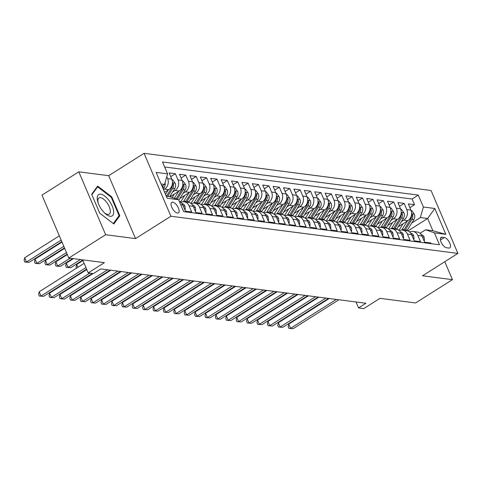 <?xml version="1.0" encoding="UTF-8"?>
<svg xmlns="http://www.w3.org/2000/svg" width="482" height="482" viewBox="0 0 482 482"><rect width="100%" height="100%" fill="white"/><g stroke="black" fill="none" stroke-linecap="round" stroke-linejoin="round"><path stroke-width="0.72" d="M177.412 213.062A6.218 2.747 57.7 0 0 178.418 212.881A6.218 2.747 57.7 0 0 177.96 207.091A6.218 2.747 57.7 0 0 172.767 202.181A6.218 2.747 57.7 0 0 171.767 202.362A6.218 2.747 57.7 0 0 172.219 208.152A6.218 2.747 57.7 0 0 177.412 213.062M78.807 171.815L41.97 195.12L68.806 258.039L105.648 234.734L135.538 238.608L170.905 216.237L144.07 153.318L108.703 175.689L78.807 171.815L105.648 234.734M170.905 216.237L457.9 253.412L431.065 190.492L144.07 153.318M457.9 253.412L422.533 275.782L452.429 279.656L444.778 261.714M452.429 279.656L415.592 302.961L379.973 298.346L363.765 308.601L358.566 307.926L365.934 303.262L100.78 268.92L93.412 273.577L88.212 272.902L104.419 262.654L68.806 258.039M180.726 204.711L182.805 204.983L185.456 211.188L191.691 212.002L189.046 205.79L193.204 206.332A7.778 6.549 -82.6 0 0 188.311 202.35L184.148 201.807A7.778 6.549 97.4 0 1 189.046 205.79M193.204 206.332L195.855 212.538L202.091 213.345L199.446 207.14L203.603 207.676A7.778 6.549 -82.6 0 0 198.711 203.693L194.547 203.157A7.778 6.549 97.4 0 1 199.446 207.14M203.603 207.676L206.254 213.881L212.49 214.695L209.845 208.483L214.002 209.025A7.778 6.549 -82.6 0 0 209.104 205.043L204.946 204.501A7.778 6.549 97.4 0 1 209.845 208.483M214.002 209.025L216.647 215.231L222.889 216.038L220.244 209.833L224.401 210.369A7.778 6.549 -82.6 0 0 219.503 206.386L215.346 205.85A7.778 6.549 97.4 0 1 220.244 209.833M224.401 210.369L227.046 216.581L233.288 217.388L230.637 211.182L234.8 211.719A7.778 6.549 -82.6 0 0 229.902 207.736L225.745 207.194A7.778 6.549 97.4 0 1 230.637 211.182M234.8 211.719L237.445 217.924L243.687 218.732L241.036 212.526L245.199 213.068A7.778 6.549 -82.6 0 0 240.301 209.08L236.144 208.543A7.778 6.549 97.4 0 1 241.036 212.526M245.199 213.068L247.844 219.274L254.086 220.081L251.435 213.875L255.593 214.412A7.778 6.549 -82.6 0 0 250.7 210.429L246.543 209.893A7.778 6.549 97.4 0 1 251.435 213.875M255.593 214.412L258.244 220.617L264.479 221.425L261.834 215.219L265.992 215.761A7.778 6.549 -82.6 0 0 261.099 211.779L256.936 211.237A7.778 6.549 97.4 0 1 261.834 215.219M265.992 215.761L268.643 221.967L274.879 222.774L272.234 216.569L276.391 217.105A7.778 6.549 -82.6 0 0 271.499 213.122L267.335 212.586A7.778 6.549 97.4 0 1 272.234 216.569M276.391 217.105L279.042 223.311L285.278 224.124L282.633 217.912L286.79 218.454A7.778 6.549 -82.6 0 0 281.898 214.472L277.734 213.93A7.778 6.549 97.4 0 1 282.633 217.912M286.79 218.454L289.435 224.66L295.677 225.468L293.032 219.262L297.189 219.798A7.778 6.549 -82.6 0 0 292.291 215.816L288.134 215.279A7.778 6.549 97.4 0 1 293.032 219.262M297.189 219.798L299.834 226.01L306.076 226.817L303.425 220.605L307.588 221.148A7.778 6.549 -82.6 0 0 302.69 217.165L298.533 216.623A7.778 6.549 97.4 0 1 303.425 220.605M307.588 221.148L310.233 227.353L316.475 228.161L313.824 221.955L317.987 222.491A7.778 6.549 -82.6 0 0 313.089 218.509L308.932 217.972A7.778 6.549 97.4 0 1 313.824 221.955M317.987 222.491L320.632 228.703L326.874 229.51L324.223 223.305L328.381 223.841A7.778 6.549 -82.6 0 0 323.488 219.858L319.331 219.322A7.778 6.549 97.4 0 1 324.223 223.305M328.381 223.841L331.032 230.047L337.267 230.854L334.622 224.648L338.78 225.19A7.778 6.549 -82.6 0 0 333.887 221.202L329.724 220.666A7.778 6.549 97.4 0 1 334.622 224.648M338.78 225.19L341.431 231.396L347.667 232.203L345.022 225.998L349.179 226.534A7.778 6.549 -82.6 0 0 344.287 222.551L340.123 222.015A7.778 6.549 97.4 0 1 345.022 225.998M349.179 226.534L351.83 232.74L358.066 233.547L355.421 227.341L359.578 227.884A7.778 6.549 -82.6 0 0 354.686 223.901L350.522 223.359A7.778 6.549 97.4 0 1 355.421 227.341M359.578 227.884L362.223 234.089L368.465 234.897L365.82 228.691L369.977 229.227A7.778 6.549 -82.6 0 0 365.079 225.245L360.922 224.708A7.778 6.549 97.4 0 1 365.82 228.691M369.977 229.227L372.622 235.433L378.864 236.246L376.213 230.035L380.376 230.577A7.778 6.549 -82.6 0 0 375.478 226.594L371.321 226.052A7.778 6.549 97.4 0 1 376.213 230.035M380.376 230.577L383.021 236.783L389.263 237.59L386.612 231.384L390.775 231.92A7.778 6.549 -82.6 0 0 385.877 227.938L381.72 227.402A7.778 6.549 97.4 0 1 386.612 231.384M390.775 231.92L393.42 238.132L399.662 238.939L397.011 232.728L401.175 233.27A7.778 6.549 -82.6 0 0 396.276 229.287L392.119 228.745A7.778 6.549 97.4 0 1 397.011 232.728M401.175 233.27L403.82 239.476L410.055 240.283L407.411 234.077L411.568 234.613A7.778 6.549 -82.6 0 0 406.675 230.631L402.518 230.095A7.778 6.549 97.4 0 1 407.411 234.077M411.568 234.613L414.219 240.825L420.455 241.633L417.81 235.427A7.778 6.549 -82.6 0 0 412.911 231.444A7.778 6.549 -82.6 0 0 409.67 231.987M398.132 226.859L407.953 220.648A7.778 6.549 -82.6 0 0 410.941 210.116L408.296 203.91L414.532 204.717L409.893 207.652M401.367 221.642L403.789 220.105A7.778 6.549 -82.6 0 0 406.784 209.574L404.139 203.368L399.494 206.308M404.139 203.368L397.897 202.561L400.542 208.766A7.778 6.549 -82.6 0 1 397.554 219.298L387.733 225.51M377.334 224.16L387.154 217.954A7.778 6.549 -82.6 0 0 390.149 207.423L387.498 201.217L393.74 202.024L389.094 204.958M366.935 222.817L376.755 216.605A7.778 6.549 -82.6 0 0 379.75 206.073L377.099 199.867L383.341 200.675L378.695 203.609M356.535 221.467L366.356 215.255A7.778 6.549 -82.6 0 0 369.351 204.73L366.7 198.518L372.941 199.331L368.302 202.265M346.136 220.123L355.957 213.912A7.778 6.549 -82.6 0 0 358.951 203.38L356.306 197.174L362.542 197.982L357.903 200.916M335.743 218.774L345.558 212.562A7.778 6.549 -82.6 0 0 348.552 202.03L345.907 195.825L352.143 196.632L347.504 199.572M325.344 217.43L335.165 211.218A7.778 6.549 -82.6 0 0 338.153 200.687L335.508 194.481L341.744 195.288L337.105 198.223M314.945 216.081L324.766 209.869A7.778 6.549 -82.6 0 0 327.754 199.337L325.109 193.131L331.351 193.939L326.706 196.879M304.546 214.737L314.366 208.525A7.778 6.549 -82.6 0 0 317.361 197.994L314.71 191.788L320.952 192.595L316.306 195.529M294.147 213.387L303.967 207.176A7.778 6.549 -82.6 0 0 306.962 196.644L304.311 190.438L310.553 191.246L305.907 194.186M283.747 212.038L293.568 205.832A7.778 6.549 -82.6 0 0 296.563 195.3L293.912 189.089L300.153 189.902L295.514 192.836M273.348 210.694L283.169 204.482A7.778 6.549 -82.6 0 0 286.163 193.951L283.518 187.745L289.754 188.552L285.115 191.487M262.955 209.345L272.77 203.133A7.778 6.549 -82.6 0 0 275.764 192.607L273.119 186.395L279.355 187.209L274.716 190.143M252.556 208.001L262.377 201.789A7.778 6.549 -82.6 0 0 265.365 191.258L262.72 185.052L268.956 185.859L264.317 188.793M242.157 206.651L251.978 200.44A7.778 6.549 -82.6 0 0 254.966 189.908L252.321 183.702L258.563 184.51L253.918 187.45M231.758 205.308L241.578 199.096A7.778 6.549 -82.6 0 0 244.573 188.564L241.922 182.359L248.164 183.166L243.518 186.1M221.358 203.958L231.179 197.747A7.778 6.549 -82.6 0 0 234.174 187.215L231.523 181.009L237.765 181.816L233.119 184.757M210.959 202.615L220.78 196.403A7.778 6.549 -82.6 0 0 223.775 185.871L221.124 179.666L227.365 180.473L222.72 183.407M200.56 201.265L210.381 195.053A7.778 6.549 -82.6 0 0 213.375 184.522L210.73 178.316L216.966 179.123L212.327 182.063M190.167 199.916L199.982 193.704A7.778 6.549 -82.6 0 0 202.976 183.178L200.331 176.966L206.567 177.78L201.928 180.714M179.768 198.572L189.583 192.36A7.778 6.549 -82.6 0 0 192.577 181.828L189.932 175.623L196.168 176.43L191.529 179.364M170.11 196.752L179.19 191.011A7.778 6.549 -82.6 0 0 182.178 180.485L179.533 174.273L185.769 175.08L181.13 178.021M164.627 192.3L168.79 189.667A7.778 6.549 -82.6 0 0 171.785 179.135L169.134 172.93L175.376 173.737L170.73 176.671M444.344 237.518L442.054 237.222A6.025 2.663 57.7 0 0 441.084 237.403A6.025 2.663 57.7 0 0 441.524 243.006A6.025 2.663 57.7 0 0 446.549 247.766L448.838 248.061A6.025 2.663 57.7 0 0 449.814 247.881A6.025 2.663 57.7 0 0 449.369 242.277A6.025 2.663 57.7 0 0 444.344 237.518L440.446 239.982M166.284 196.192L169.803 196.65L178.599 199.723L183.678 211.628L439.476 244.76L434.396 232.854L425.6 229.781L420.033 233.306M178.599 199.723L167.158 198.241L156.132 172.393L167.573 173.875L162.494 161.97L418.292 195.102L423.371 207.007L434.812 208.489L445.832 234.336L434.396 232.854M163.561 189.806L164.627 189.125L168.79 189.667M172.604 192.005L175.026 190.474L179.19 191.011M183.003 193.354L185.425 191.824L189.583 192.36M193.403 194.698L195.825 193.168L199.982 193.704M203.802 196.047L206.224 194.517L210.381 195.053M214.201 197.391L216.623 195.861L220.78 196.403M224.6 198.741L227.022 197.21L231.179 197.747M234.993 200.09L237.415 198.554L241.578 199.096M245.392 201.434L247.814 199.903L251.978 200.44M255.791 202.783L258.213 201.247L262.377 201.789M266.191 204.127L268.613 202.597L272.77 203.133M276.59 205.477L279.012 203.946L283.169 204.482M286.989 206.82L289.411 205.29L293.568 205.832M297.388 208.17L299.81 206.639L303.967 207.176M307.781 209.513L310.203 207.983L314.366 208.525M318.18 210.863L320.602 209.333L324.766 209.869M328.579 212.213L331.001 210.676L335.165 211.218M338.979 213.556L341.401 212.026L345.558 212.562M349.378 214.906L351.8 213.369L355.957 213.912M359.777 216.249L362.199 214.719L366.356 215.255M370.176 217.599L372.598 216.069L376.755 216.605M380.575 218.942L382.991 217.412L387.154 217.954M390.968 220.292L393.39 218.762L397.554 219.298M414.532 204.717L412.104 199.018L164.627 166.965M166.784 176.635L167.622 178.599A7.778 6.549 97.4 0 1 164.627 189.125M175.376 173.737L178.021 179.943A7.778 6.549 97.4 0 1 175.026 190.474M185.769 175.08L188.42 181.292A7.778 6.549 97.4 0 1 185.425 191.824M196.168 176.43L198.819 182.636A7.778 6.549 97.4 0 1 195.825 193.168M206.567 177.78L209.218 183.985A7.778 6.549 97.4 0 1 206.224 194.517M216.966 179.123L219.611 185.329A7.778 6.549 97.4 0 1 216.623 195.861M227.365 180.473L230.01 186.679A7.778 6.549 97.4 0 1 227.022 197.21M237.765 181.816L240.41 188.022A7.778 6.549 97.4 0 1 237.415 198.554M248.164 183.166L250.809 189.372A7.778 6.549 97.4 0 1 247.814 199.903M258.563 184.51L261.208 190.721A7.778 6.549 97.4 0 1 258.213 201.247M268.956 185.859L271.607 192.065A7.778 6.549 97.4 0 1 268.613 202.597M279.355 187.209L282.006 193.415A7.778 6.549 97.4 0 1 279.012 203.946M289.754 188.552L292.405 194.758A7.778 6.549 97.4 0 1 289.411 205.29M300.153 189.902L302.798 196.108A7.778 6.549 97.4 0 1 299.81 206.639M310.553 191.246L313.198 197.451A7.778 6.549 97.4 0 1 310.203 207.983M320.952 192.595L323.597 198.801A7.778 6.549 97.4 0 1 320.602 209.333M331.351 193.939L333.996 200.15A7.778 6.549 97.4 0 1 331.001 210.676M341.744 195.288L344.395 201.494A7.778 6.549 97.4 0 1 341.401 212.026M352.143 196.632L354.794 202.844A7.778 6.549 97.4 0 1 351.8 213.369M362.542 197.982L365.193 204.187A7.778 6.549 97.4 0 1 362.199 214.719M372.941 199.331L375.586 205.537A7.778 6.549 97.4 0 1 372.598 216.069M383.341 200.675L385.986 206.88A7.778 6.549 97.4 0 1 382.991 217.412M393.74 202.024L396.385 208.23A7.778 6.549 97.4 0 1 393.39 218.762M431.155 243.681L430.854 242.976L424.618 242.169L421.967 235.963A7.778 6.549 -82.6 0 0 417.075 231.981L412.911 231.444M425.6 229.781L432.878 230.727L427.654 218.485L420.376 217.539L423.371 207.007M407.941 230.95L427.654 218.485L434.812 208.489M411.767 222.985L420.376 217.539M82.633 259.828L88.212 272.902M356.029 301.979L358.566 307.926M161.964 186.058L164.579 184.401L161.066 183.949M412.104 199.018L418.292 195.102M399.271 230.637A7.778 6.549 97.4 0 1 402.518 230.095M388.872 229.293A7.778 6.549 97.4 0 1 392.119 228.745M378.478 227.944A7.778 6.549 97.4 0 1 381.72 227.402M368.079 226.6A7.778 6.549 97.4 0 1 371.321 226.052M357.68 225.251A7.778 6.549 97.4 0 1 360.922 224.708M347.281 223.901A7.778 6.549 97.4 0 1 350.522 223.359M336.882 222.557A7.778 6.549 97.4 0 1 340.123 222.015M326.483 221.208A7.778 6.549 97.4 0 1 329.724 220.666M316.084 219.864A7.778 6.549 97.4 0 1 319.331 219.322M305.69 218.515A7.778 6.549 97.4 0 1 308.932 217.972M295.291 217.171A7.778 6.549 97.4 0 1 298.533 216.623M284.892 215.822A7.778 6.549 97.4 0 1 288.134 215.279M274.493 214.478A7.778 6.549 97.4 0 1 277.734 213.93M264.094 213.128A7.778 6.549 97.4 0 1 267.335 212.586M253.695 211.779A7.778 6.549 97.4 0 1 256.936 211.237M243.296 210.435A7.778 6.549 97.4 0 1 246.543 209.893M232.902 209.086A7.778 6.549 97.4 0 1 236.144 208.543M222.503 207.742A7.778 6.549 97.4 0 1 225.745 207.194M212.104 206.392A7.778 6.549 97.4 0 1 215.346 205.85M201.705 205.049A7.778 6.549 97.4 0 1 204.946 204.501M191.306 203.699A7.778 6.549 97.4 0 1 194.547 203.157M180.907 202.356A7.778 6.549 97.4 0 1 184.148 201.807M182.805 204.983A7.778 6.549 -82.6 0 0 179.298 201.368M167.573 173.875L164.579 184.401M432.878 230.727L445.832 234.336M135.538 238.608L108.703 175.689M99.75 213.201L113.824 223.973L119.819 215.803L111.74 196.849L97.659 186.076L91.67 194.252L99.75 213.201M111.161 197.216L111.74 196.849M118.253 216.792L119.819 215.803M423.78 240.211L424.497 240.301L424.088 237.036A5.151 4.338 -82.6 0 0 421.166 234.535M329.212 298.509L288.76 324.097L290.574 328.344L336.291 299.424M293.17 328.682L288.893 328.381L293.17 328.682L338.894 299.762M288.893 328.381L288.164 326.682L288.76 324.097M423.961 240.645L424.497 240.301M403.115 223.708L400.452 227.998A12.345 10.393 97.4 0 1 398.71 230.209M407.38 221.009L402.151 229.426A14.87 12.52 97.4 0 1 401.747 230.047M411.14 210.616L411.875 210.712L414.369 214.249A5.151 4.338 97.4 0 1 413.899 219.551L407.35 230.101A14.87 12.52 97.4 0 1 406.977 230.679M411.489 215.05L411.508 215.225A5.151 4.338 97.4 0 1 410.676 219.135L404.127 229.685A14.87 12.52 97.4 0 1 403.753 230.257M405.001 230.414A14.87 12.52 -82.6 0 0 405.374 229.848L411.923 219.298A5.151 4.338 -82.6 0 0 412.755 215.388L412.255 214.382L411.586 214.303M275.264 292.466L275.451 292.893M274.113 293.737L273.933 293.309M113.662 211.496A12.634 5.585 57.7 0 0 104.745 196.078A12.634 5.585 57.7 0 0 97.237 198.927A12.634 5.585 57.7 0 0 97.9 202.199A12.634 5.585 57.7 0 0 104.937 213.321A12.634 5.585 57.7 0 0 113.662 211.496M104.287 212.701A9.568 4.23 57.7 0 0 109.221 214.147A9.568 4.23 57.7 0 0 110.324 210.821A9.568 4.23 57.7 0 0 105.727 201.181A9.568 4.23 57.7 0 0 98.991 197.975A9.568 4.23 57.7 0 0 97.888 201.301A9.568 4.23 57.7 0 0 98.189 203.055M91.863 194.704L97.617 186.853L111.258 197.295L119.09 215.653L113.288 223.564M96.641 187.474L97.617 186.853M413.381 238.861L414.098 238.958L413.689 235.692A5.151 4.338 -82.6 0 0 410.772 233.186M318.813 297.159L278.361 322.747L280.175 327.001L325.892 298.075M282.771 327.338L278.494 327.037L282.771 327.338L328.495 298.412M278.494 327.037L277.771 325.338L278.361 322.747M413.568 239.295L414.098 238.958M402.982 237.518L403.699 237.608L403.289 234.342A5.151 4.338 -82.6 0 0 400.373 231.842M308.414 295.815L267.962 321.404L269.775 325.651L315.499 296.731M272.372 325.989L268.094 325.687L272.372 325.989L318.096 297.069M268.094 325.687L267.371 323.988L267.962 321.404M403.169 237.945L403.699 237.608M392.583 236.168L393.306 236.264L392.89 232.999A5.151 4.338 -82.6 0 0 389.974 230.492M298.015 294.466L257.563 320.054L259.376 324.308L305.1 295.382M261.979 324.639L257.695 324.344L261.979 324.639L307.697 295.719M257.695 324.344L256.972 322.645L257.563 320.054M392.77 236.602L393.306 236.264M382.19 234.824L382.907 234.915L382.491 231.649A5.151 4.338 -82.6 0 0 379.575 229.143M287.615 293.122L247.164 318.704L248.977 322.958L294.701 294.038M251.58 323.295L247.296 322.994L251.58 323.295L297.298 294.375M247.296 322.994L246.573 321.295L247.164 318.704M382.371 235.252L382.907 234.915M392.716 222.359L390.052 226.648A12.345 10.393 97.4 0 1 388.311 228.866M396.981 219.659L391.752 228.082A14.87 12.52 97.4 0 1 391.348 228.703M400.741 209.272L401.482 209.369L403.97 212.905A5.151 4.338 97.4 0 1 403.5 218.207L396.951 228.751A14.87 12.52 97.4 0 1 396.578 229.336M401.09 213.701L401.108 213.875A5.151 4.338 97.4 0 1 400.277 217.786L393.728 228.335A14.87 12.52 97.4 0 1 393.36 228.908M394.607 229.071A14.87 12.52 -82.6 0 0 394.975 228.498L401.524 217.948A5.151 4.338 -82.6 0 0 402.356 214.038L401.855 213.038L401.187 212.96M264.865 291.116L265.052 291.544M263.714 292.387L263.534 291.959M382.316 221.009L379.653 225.305A12.345 10.393 97.4 0 1 377.912 227.516M386.582 218.316L381.358 226.733A14.87 12.52 97.4 0 1 380.949 227.353M390.342 207.923L391.083 208.019L393.571 211.556A5.151 4.338 97.4 0 1 393.101 216.858L386.552 227.408A14.87 12.52 97.4 0 1 386.178 227.986M390.691 212.357L390.709 212.532A5.151 4.338 97.4 0 1 389.878 216.442L383.329 226.992A14.87 12.52 97.4 0 1 382.961 227.564M384.208 227.721A14.87 12.52 -82.6 0 0 384.582 227.149L391.125 216.605A5.151 4.338 -82.6 0 0 391.956 212.689L391.456 211.688L390.788 211.61M254.472 289.766L254.653 290.2M253.315 291.044L253.134 290.616M371.917 219.665L369.254 223.955A12.345 10.393 97.4 0 1 367.513 226.172M376.183 216.966L370.959 225.389A14.87 12.52 97.4 0 1 370.55 226.01M379.943 206.579L380.684 206.676L383.172 210.212A5.151 4.338 97.4 0 1 382.702 215.514L376.159 226.058A14.87 12.52 97.4 0 1 375.779 226.642M380.292 211.008L380.31 211.182A5.151 4.338 97.4 0 1 379.479 215.093L372.935 225.642A14.87 12.52 97.4 0 1 372.562 226.215M373.809 226.377A14.87 12.52 -82.6 0 0 374.183 225.805L380.726 215.255A5.151 4.338 -82.6 0 0 381.557 211.345L381.057 210.345L380.388 210.266M244.073 288.423L244.254 288.851M242.916 289.694L242.735 289.266M361.518 218.316L358.855 222.606A12.345 10.393 97.4 0 1 357.114 224.823M365.784 215.623L360.56 224.04A14.87 12.52 97.4 0 1 360.15 224.66M369.543 205.23L370.284 205.326L372.773 208.863A5.151 4.338 97.4 0 1 372.303 214.165L365.76 224.714A14.87 12.52 97.4 0 1 365.38 225.293M369.893 209.658L369.911 209.839A5.151 4.338 97.4 0 1 369.079 213.749L362.536 224.293A14.87 12.52 97.4 0 1 362.163 224.865M363.41 225.028A14.87 12.52 -82.6 0 0 363.783 224.455L370.327 213.912A5.151 4.338 -82.6 0 0 371.158 209.995L370.658 208.995L369.989 208.917M233.674 287.073L233.854 287.501M232.523 288.35L232.336 287.917M371.791 233.475L372.508 233.571L372.098 230.306A5.151 4.338 -82.6 0 0 369.176 227.799M277.216 291.773L236.764 317.361L238.578 321.608L284.302 292.688M241.181 321.946L236.903 321.651L241.181 321.946L286.904 293.026M236.903 321.651L236.174 319.946L236.764 317.361M371.971 233.909L372.508 233.571M351.119 216.972L348.456 221.262A12.345 10.393 97.4 0 1 346.721 223.479M355.385 214.273L350.161 222.69A14.87 12.52 97.4 0 1 349.757 223.317M359.144 203.886L359.885 203.982L362.374 207.519A5.151 4.338 97.4 0 1 361.904 212.815L355.361 223.365A14.87 12.52 97.4 0 1 354.981 223.943M359.494 208.314L359.512 208.489A5.151 4.338 97.4 0 1 358.68 212.399L352.137 222.949A14.87 12.52 97.4 0 1 351.764 223.521M353.011 223.684A14.87 12.52 -82.6 0 0 353.384 223.112L359.933 212.562A5.151 4.338 -82.6 0 0 360.765 208.652L360.259 207.652L359.59 207.567M223.274 285.73L223.455 286.157M222.124 287.001L221.937 286.573M361.392 232.131L362.109 232.222L361.699 228.956A5.151 4.338 -82.6 0 0 358.777 226.45M266.817 290.423L226.365 316.011L228.179 320.265L273.903 291.345M230.782 320.602L226.504 320.301L230.782 320.602L276.505 291.682M226.504 320.301L225.775 318.602L226.365 316.011M361.572 232.559L362.109 232.222M340.72 215.623L338.057 219.913A12.345 10.393 97.4 0 1 336.322 222.13M344.985 212.923L339.762 221.346A14.87 12.52 97.4 0 1 339.358 221.967M348.751 202.536L349.486 202.633L351.974 206.169A5.151 4.338 97.4 0 1 351.511 211.471L344.961 222.021A14.87 12.52 97.4 0 1 344.582 222.6M349.101 206.965L349.119 207.14A5.151 4.338 97.4 0 1 348.287 211.056L341.738 221.6A14.87 12.52 97.4 0 1 341.364 222.172M342.612 222.335A14.87 12.52 -82.6 0 0 342.985 221.762L349.534 211.212A5.151 4.338 -82.6 0 0 350.366 207.302L349.866 206.302L349.191 206.224M212.875 284.38L213.056 284.808M211.725 285.657L211.538 285.224M350.992 230.782L351.709 230.878L351.3 227.612A5.151 4.338 -82.6 0 0 348.378 225.106M256.424 289.079L215.972 314.668L217.786 318.915L263.503 289.995M220.382 319.253L216.105 318.957L220.382 319.253L266.106 290.333M216.105 318.957L215.376 317.252L215.972 314.668M351.173 231.215L351.709 230.878M330.327 214.279L327.664 218.569A12.345 10.393 97.4 0 1 325.922 220.786M334.592 211.58L329.363 219.997A14.87 12.52 97.4 0 1 328.959 220.623M338.352 201.193L339.087 201.283L341.581 204.82A5.151 4.338 97.4 0 1 341.111 210.122L334.562 220.672A14.87 12.52 97.4 0 1 334.189 221.25M338.701 205.621L338.719 205.796A5.151 4.338 97.4 0 1 337.888 209.706L331.339 220.256A14.87 12.52 97.4 0 1 330.965 220.828M332.212 220.991A14.87 12.52 -82.6 0 0 332.586 220.419L339.135 209.869A5.151 4.338 -82.6 0 0 339.967 205.959L339.467 204.958L338.798 204.874M202.476 283.036L202.663 283.464M201.325 284.308L201.145 283.88M340.593 229.438L341.31 229.528L340.901 226.263A5.151 4.338 -82.6 0 0 337.978 223.756M246.025 287.73L205.573 313.318L207.387 317.572L253.104 288.652M209.983 317.909L205.706 317.608L209.983 317.909L255.707 288.983M205.706 317.608L204.983 315.909L205.573 313.318M340.78 229.866L341.31 229.528M319.928 212.93L317.264 217.219A12.345 10.393 97.4 0 1 315.523 219.437M324.193 210.23L318.964 218.653A14.87 12.52 97.4 0 1 318.56 219.274M327.953 199.843L328.688 199.94L331.182 203.476A5.151 4.338 97.4 0 1 330.712 208.778L324.163 219.328A14.87 12.52 97.4 0 1 323.79 219.906M328.302 204.272L328.32 204.446A5.151 4.338 97.4 0 1 327.489 208.357L320.94 218.906A14.87 12.52 97.4 0 1 320.572 219.479M321.819 219.641A14.87 12.52 -82.6 0 0 322.187 219.069L328.736 208.519A5.151 4.338 -82.6 0 0 329.567 204.609L329.067 203.609L328.399 203.531M192.077 281.687L192.264 282.115M190.926 282.958L190.745 282.53M330.194 228.088L330.911 228.179L330.501 224.913A5.151 4.338 -82.6 0 0 327.585 222.413M235.626 286.386L195.174 311.974L196.987 316.222L242.711 287.302M199.584 316.56L195.306 316.258L199.584 316.56L245.308 287.64M195.306 316.258L194.583 314.559L195.174 311.974M330.381 228.522L330.911 228.179M309.528 211.586L306.865 215.876A12.345 10.393 97.4 0 1 305.124 218.087M313.794 208.887L308.57 217.304A14.87 12.52 97.4 0 1 308.161 217.924M317.554 198.494L318.295 198.59L320.783 202.127A5.151 4.338 97.4 0 1 320.313 207.429L313.764 217.978A14.87 12.52 97.4 0 1 313.39 218.557M317.903 202.928L317.921 203.103A5.151 4.338 97.4 0 1 317.09 207.013L310.541 217.563A14.87 12.52 97.4 0 1 310.173 218.135M311.42 218.292A14.87 12.52 -82.6 0 0 311.794 217.719L318.337 207.176A5.151 4.338 -82.6 0 0 319.168 203.265L318.668 202.259L318 202.181M181.684 280.337L181.865 280.771M180.527 281.615L180.346 281.187M319.795 226.739L320.518 226.835L320.102 223.57A5.151 4.338 -82.6 0 0 317.186 221.063M225.227 285.037L184.775 310.625L186.588 314.879L232.312 285.953M189.185 315.216L184.907 314.915L189.185 315.216L234.909 286.29M184.907 314.915L184.184 313.216L184.775 310.625M319.982 227.173L320.518 226.835M299.129 210.236L296.466 214.526A12.345 10.393 97.4 0 1 294.725 216.743M303.395 207.537L298.171 215.96A14.87 12.52 97.4 0 1 297.762 216.581M307.155 197.15L307.896 197.246L310.384 200.783A5.151 4.338 97.4 0 1 309.914 206.085L303.371 216.629A14.87 12.52 97.4 0 1 302.991 217.213M307.504 201.578L307.522 201.753A5.151 4.338 97.4 0 1 306.691 205.663L300.147 216.213A14.87 12.52 97.4 0 1 299.774 216.786M301.021 216.948A14.87 12.52 -82.6 0 0 301.395 216.376L307.938 205.826A5.151 4.338 -82.6 0 0 308.769 201.916L308.269 200.916L307.6 200.837M171.285 278.994L171.465 279.421M170.128 280.265L169.947 279.837M309.396 225.395L310.119 225.486L309.703 222.22A5.151 4.338 -82.6 0 0 306.787 219.72M214.827 283.693L174.376 309.281L176.189 313.529L221.913 284.609M178.792 313.866L174.508 313.565L178.792 313.866L224.51 284.946M174.508 313.565L173.785 311.866L174.376 309.281M309.583 225.823L310.119 225.486M288.73 208.887L286.067 213.183A12.345 10.393 97.4 0 1 284.326 215.394M292.996 206.194L287.772 214.611A14.87 12.52 97.4 0 1 287.362 215.231M296.755 195.8L297.496 195.897L299.985 199.434A5.151 4.338 97.4 0 1 299.515 204.736L292.972 215.285A14.87 12.52 97.4 0 1 292.592 215.864M297.105 200.235L297.123 200.41A5.151 4.338 97.4 0 1 296.291 204.32L289.748 214.87A14.87 12.52 97.4 0 1 289.375 215.442M290.622 215.599A14.87 12.52 -82.6 0 0 290.995 215.026L297.539 204.482A5.151 4.338 -82.6 0 0 298.37 200.566L297.87 199.566L297.201 199.488M160.886 277.644L161.066 278.078M159.735 278.921L159.548 278.494M299.003 224.046L299.72 224.142L299.31 220.877A5.151 4.338 -82.6 0 0 296.388 218.37M204.428 282.344L163.976 307.932L165.79 312.185L211.514 283.259M168.393 312.517L164.109 312.222L168.393 312.517L214.11 283.597M164.109 312.222L163.386 310.522L163.976 307.932M299.183 224.479L299.72 224.142M278.331 207.543L275.668 211.833A12.345 10.393 97.4 0 1 273.933 214.05M282.597 204.844L277.373 213.267A14.87 12.52 97.4 0 1 276.963 213.888M286.356 194.457L287.097 194.553L289.586 198.09A5.151 4.338 97.4 0 1 289.116 203.392L282.572 213.936A14.87 12.52 97.4 0 1 282.193 214.52M286.706 198.885L286.724 199.06A5.151 4.338 97.4 0 1 285.892 202.97L279.349 213.52A14.87 12.52 97.4 0 1 278.976 214.092M280.223 214.255A14.87 12.52 -82.6 0 0 280.596 213.683L287.139 203.133A5.151 4.338 -82.6 0 0 287.977 199.223L287.471 198.223L286.802 198.138M150.486 276.3L150.667 276.728M149.336 277.572L149.149 277.144M288.604 222.702L289.321 222.792L288.911 219.527A5.151 4.338 -82.6 0 0 285.989 217.02M194.029 281L153.577 306.582L155.391 310.836L201.115 281.916M157.994 311.173L153.716 310.872L157.994 311.173L203.717 282.253M153.716 310.872L152.987 309.173L153.577 306.582M288.784 223.13L289.321 222.792M267.932 206.194L265.269 210.483A12.345 10.393 97.4 0 1 263.534 212.701M272.197 203.5L266.974 211.917A14.87 12.52 97.4 0 1 266.57 212.538M275.963 193.107L276.698 193.204L279.186 196.74A5.151 4.338 97.4 0 1 278.723 202.042L272.173 212.592A14.87 12.52 97.4 0 1 271.794 213.171M276.307 197.536L276.331 197.71A5.151 4.338 97.4 0 1 275.499 201.627L268.95 212.17A14.87 12.52 97.4 0 1 268.576 212.743M269.824 212.905A14.87 12.52 -82.6 0 0 270.197 212.333L276.746 201.789A5.151 4.338 -82.6 0 0 277.578 197.873L277.078 196.873L276.403 196.795M140.087 274.951L140.268 275.379M138.936 276.228L138.75 275.794M278.204 221.352L278.921 221.449L278.512 218.183A5.151 4.338 -82.6 0 0 275.59 215.677M183.636 279.65L143.184 305.239L144.998 309.486L190.715 280.566M147.594 309.824L143.317 309.528L147.594 309.824L193.318 280.904M143.317 309.528L142.588 307.823L143.184 305.239M278.385 221.786L278.921 221.449M257.539 204.85L254.876 209.14A12.345 10.393 97.4 0 1 253.134 211.357M261.798 202.151L256.575 210.568A14.87 12.52 97.4 0 1 256.171 211.194M265.564 191.764L266.299 191.86L268.793 195.391A5.151 4.338 97.4 0 1 268.323 200.693L261.774 211.243A14.87 12.52 97.4 0 1 261.395 211.821M265.913 196.192L265.931 196.367A5.151 4.338 97.4 0 1 265.1 200.277L258.551 210.827A14.87 12.52 97.4 0 1 258.177 211.399M259.424 211.562A14.87 12.52 -82.6 0 0 259.798 210.989L266.347 200.44A5.151 4.338 -82.6 0 0 267.179 196.529L266.679 195.529L266.01 195.445M129.688 273.607L129.875 274.035M128.537 274.879L128.357 274.451M267.805 220.009L268.522 220.099L268.113 216.834A5.151 4.338 -82.6 0 0 265.19 214.327M173.237 278.301L132.785 303.889L134.599 308.143L180.316 279.223M137.195 308.48L132.918 308.179L137.195 308.48L182.919 279.56M132.918 308.179L132.195 306.48L132.785 303.889M267.992 220.437L268.522 220.099M247.139 203.5L244.476 207.79A12.345 10.393 97.4 0 1 242.735 210.007M251.405 200.801L246.175 209.224A14.87 12.52 97.4 0 1 245.772 209.845M255.165 190.414L255.9 190.511L258.394 194.047A5.151 4.338 97.4 0 1 257.924 199.349L251.375 209.899A14.87 12.52 97.4 0 1 251.002 210.477M255.514 194.842L255.532 195.017A5.151 4.338 97.4 0 1 254.701 198.933L248.152 209.477A14.87 12.52 97.4 0 1 247.778 210.05M249.031 210.212A14.87 12.52 -82.6 0 0 249.399 209.64L255.948 199.09A5.151 4.338 -82.6 0 0 256.779 195.18L256.279 194.18L255.611 194.101M119.289 272.258L119.476 272.685M118.138 273.535L117.957 273.101M257.406 218.659L258.123 218.756L257.713 215.484A5.151 4.338 -82.6 0 0 254.797 212.984M162.838 276.957L122.386 302.545L124.199 306.793L169.923 277.873M126.796 307.13L122.518 306.835L126.796 307.13L172.52 278.21M122.518 306.835L121.795 305.13L122.386 302.545M257.593 219.093L258.123 218.756M236.74 202.157L234.077 206.447A12.345 10.393 97.4 0 1 232.336 208.658M241.006 199.458L235.782 207.875A14.87 12.52 97.4 0 1 235.373 208.501M244.766 189.071L245.507 189.161L247.995 192.698A5.151 4.338 97.4 0 1 247.525 198L240.976 208.549A14.87 12.52 97.4 0 1 240.602 209.128M245.115 193.499L245.133 193.674A5.151 4.338 97.4 0 1 244.302 197.584L237.753 208.134A14.87 12.52 97.4 0 1 237.385 208.706M238.632 208.869A14.87 12.52 -82.6 0 0 239.006 208.296L245.549 197.747A5.151 4.338 -82.6 0 0 246.38 193.836L245.88 192.836L245.211 192.752M108.896 270.914L109.077 271.342M107.739 272.185L107.558 271.758M247.007 217.316L247.73 217.406L247.314 214.141A5.151 4.338 -82.6 0 0 244.398 211.634M152.439 275.608L111.987 301.196L113.8 305.449L159.524 276.529M116.397 305.787L112.119 305.486L116.397 305.787L162.121 276.861M112.119 305.486L111.396 303.787L111.987 301.196M247.194 217.744L247.73 217.406M226.341 200.807L223.678 205.097A12.345 10.393 97.4 0 1 221.937 207.314M230.607 198.108L225.383 206.531A14.87 12.52 97.4 0 1 224.974 207.152M234.366 187.721L235.108 187.817L237.596 191.354A5.151 4.338 97.4 0 1 237.126 196.656L230.583 207.206A14.87 12.52 97.4 0 1 230.203 207.784M234.716 192.149L234.734 192.324A5.151 4.338 97.4 0 1 233.903 196.234L227.359 206.784A14.87 12.52 97.4 0 1 226.986 207.356M228.233 207.519A14.87 12.52 -82.6 0 0 228.607 206.947L235.15 196.397A5.151 4.338 -82.6 0 0 235.981 192.487L235.481 191.487L234.812 191.408M236.608 215.966L237.331 216.057L236.915 212.791A5.151 4.338 -82.6 0 0 233.999 210.291M142.039 274.264L101.588 299.852L103.401 304.1L149.125 275.18M106.004 304.437L101.72 304.136L106.004 304.437L151.722 275.517M101.72 304.136L100.997 302.437L101.588 299.852M236.795 216.4L237.331 216.057M215.942 199.464L213.279 203.753A12.345 10.393 97.4 0 1 211.538 205.965M220.208 196.764L214.984 205.181A14.87 12.52 97.4 0 1 214.574 205.802M223.967 186.371L224.708 186.468L227.197 190.004A5.151 4.338 97.4 0 1 226.727 195.306L220.184 205.856A14.87 12.52 97.4 0 1 219.804 206.435M224.317 190.806L224.335 190.98A5.151 4.338 97.4 0 1 223.503 194.891L216.96 205.44A14.87 12.52 97.4 0 1 216.587 206.013M217.834 206.169A14.87 12.52 -82.6 0 0 218.207 205.597L224.751 195.053A5.151 4.338 -82.6 0 0 225.582 191.143L225.082 190.137L224.413 190.059M226.215 214.617L226.932 214.713L226.516 211.447A5.151 4.338 -82.6 0 0 223.6 208.941M131.64 272.914L91.188 298.503L93.002 302.756L138.726 273.83M95.605 303.094L91.321 302.792L95.605 303.094L141.322 274.168M91.321 302.792L90.598 301.093L91.188 298.503M226.395 215.05L226.932 214.713M205.543 198.114L202.88 202.404A12.345 10.393 97.4 0 1 201.145 204.621M209.809 195.415L204.585 203.838A14.87 12.52 97.4 0 1 204.175 204.458M213.568 185.028L214.309 185.124L216.798 188.661A5.151 4.338 97.4 0 1 216.328 193.963L209.784 204.507A14.87 12.52 97.4 0 1 209.405 205.091M82.934 260.539L76.686 264.491L77.879 267.299M213.918 189.456L213.936 189.631A5.151 4.338 97.4 0 1 213.104 193.541L206.561 204.091A14.87 12.52 97.4 0 1 206.188 204.663M207.435 204.826A14.87 12.52 -82.6 0 0 207.808 204.254L214.351 193.704A5.151 4.338 -82.6 0 0 215.189 189.794L214.683 188.793L214.014 188.715M76.548 268.143L76.09 267.082L76.686 264.491M215.816 213.273L216.532 213.363L216.123 210.098A5.151 4.338 -82.6 0 0 213.201 207.591M121.241 271.571L80.789 297.153L82.603 301.407L128.326 272.487M85.206 301.744L80.928 301.443L85.206 301.744L130.929 272.824M80.928 301.443L80.199 299.744L80.789 297.153M215.996 213.701L216.532 213.363M195.144 196.764L192.481 201.06A12.345 10.393 97.4 0 1 190.745 203.271M199.409 194.071L194.186 202.488A14.87 12.52 97.4 0 1 193.782 203.109M203.175 183.678L203.91 183.775L206.398 187.311A5.151 4.338 97.4 0 1 205.935 192.613L199.385 203.163A14.87 12.52 97.4 0 1 199.006 203.741M73.415 258.635L66.287 263.148L68.101 267.396L70.697 267.733L82.753 260.105M203.518 188.113L203.543 188.287A5.151 4.338 97.4 0 1 202.705 192.198L196.162 202.747A14.87 12.52 97.4 0 1 195.788 203.314M197.036 203.476A14.87 12.52 -82.6 0 0 197.409 202.904L203.958 192.36A5.151 4.338 -82.6 0 0 204.79 188.444L204.29 187.444L203.615 187.365M80.5 259.551L68.101 267.396L66.42 267.432L65.691 265.733L66.287 263.148M70.697 267.733L66.42 267.432M205.416 211.923L206.133 212.02L205.724 208.754A5.151 4.338 -82.6 0 0 202.802 206.248M110.848 270.221L70.396 295.809L72.21 300.063L117.927 271.137M74.806 300.394L70.529 300.099L74.806 300.394L120.53 271.474M70.529 300.099L69.8 298.4L70.396 295.809M205.597 212.357L206.133 212.02M184.751 195.421L182.088 199.711A12.345 10.393 97.4 0 1 180.346 201.928M189.01 192.722L183.787 201.139A14.87 12.52 97.4 0 1 183.383 201.765M192.776 182.335L193.511 182.431L196.005 185.968A5.151 4.338 97.4 0 1 195.535 191.27L188.986 201.813A14.87 12.52 97.4 0 1 188.607 202.398M67.323 254.562L55.888 261.798L57.701 266.052L60.298 266.383L72.698 258.545M193.125 186.763L193.143 186.938A5.151 4.338 97.4 0 1 192.312 190.848L185.763 201.398A14.87 12.52 97.4 0 1 185.389 201.97M186.636 202.133A14.87 12.52 -82.6 0 0 187.01 201.56L193.559 191.011A5.151 4.338 -82.6 0 0 194.391 187.1L193.891 186.1L193.222 186.016M70.101 258.207L57.701 266.052L56.02 266.088L55.297 264.389L55.888 261.798M60.298 266.383L56.02 266.088M195.017 210.58L195.734 210.67L195.324 207.405A5.151 4.338 -82.6 0 0 192.402 204.898M93.08 273.535L59.997 294.46L61.81 298.713L107.528 269.793M64.407 299.051L60.13 298.75L64.407 299.051L110.131 270.131M60.13 298.75L59.4 297.051L59.997 294.46M195.204 211.008L195.734 210.67M174.351 194.071L172.225 197.493M178.617 191.372L174.357 198.241M182.377 180.985L183.112 181.081L185.606 184.618A5.151 4.338 97.4 0 1 185.136 189.92L178.78 200.157M64.66 248.32L45.489 260.449L47.302 264.702L49.899 265.04L67.143 254.135M182.726 185.413L182.744 185.588A5.151 4.338 97.4 0 1 181.913 189.504L176.111 198.849M177.219 199.241L183.16 189.661A5.151 4.338 -82.6 0 0 183.991 185.751L183.491 184.751L182.823 184.672M66.474 252.574L47.302 264.702L45.621 264.738L44.898 263.039L45.489 260.449M49.899 265.04L45.621 264.738M184.618 209.23L185.335 209.327L184.925 206.061A5.151 4.338 -82.6 0 0 182.009 203.555M86.796 269.583L49.598 293.116L51.411 297.364L89.766 273.107M54.008 297.701L49.73 297.406L54.008 297.701L92.363 273.445M49.73 297.406L49.007 295.701L49.598 293.116M184.805 209.664L185.335 209.327M168.218 190.029L165.513 194.385M171.978 179.641L172.719 179.738L175.207 183.268A5.151 4.338 97.4 0 1 174.737 188.57L169.73 196.638M62.003 242.085L35.09 259.105L36.903 263.353L39.506 263.69L64.48 247.893M172.327 184.07L172.345 184.245A5.151 4.338 97.4 0 1 171.514 188.155L166.507 196.222M167.754 196.385L172.761 188.317A5.151 4.338 -82.6 0 0 173.592 184.407L173.092 183.407L172.423 183.323M63.811 246.332L36.903 263.353L35.222 263.395L34.499 261.69L35.09 259.105M39.506 263.69L35.222 263.395M84.133 263.347L39.199 291.767L41.012 296.02L85.947 267.594M43.609 296.358L39.331 296.056L43.609 296.358L86.609 269.155M39.331 296.056L38.608 294.357L39.199 291.767M165.061 182.714A5.151 4.338 97.4 0 1 164.338 187.227L163.223 189.016M59.34 235.843L24.69 257.756L26.504 262.009L29.107 262.347L61.816 241.651M162.356 186.98L162.362 186.968A5.151 4.338 -82.6 0 0 163.043 185.377M61.154 240.09L26.504 262.009L24.823 262.045L24.1 260.346L24.69 257.756M29.107 262.347L24.823 262.045M403.789 220.105L407.953 220.648M406.784 209.574L410.941 210.116M167.622 178.599L171.785 179.135M178.021 179.943L182.178 180.485M188.42 181.292L192.577 181.828M198.819 182.636L202.976 183.178M209.218 183.985L213.375 184.522M219.611 185.329L223.775 185.871M230.01 186.679L234.174 187.215M240.41 188.022L244.573 188.564M250.809 189.372L254.966 189.908M261.208 190.721L265.365 191.258M271.607 192.065L275.764 192.607M282.006 193.415L286.163 193.951M292.405 194.758L296.563 195.3M302.798 196.108L306.962 196.644M313.198 197.451L317.361 197.994M323.597 198.801L327.754 199.337M333.996 200.15L338.153 200.687M344.395 201.494L348.552 202.03M354.794 202.844L358.951 203.38M365.193 204.187L369.351 204.73M375.586 205.537L379.75 206.073M385.986 206.88L390.149 207.423M396.385 208.23L400.542 208.766M417.81 235.427L421.967 235.963M440.506 238.204L442.054 237.222M422.365 236.897L424.1 237.12M414.303 214.165L411.616 213.815M404.127 229.685L402.151 229.426M407.35 230.101L405.374 229.848M410.676 219.135L409.748 219.015M413.899 219.551L411.923 219.298M411.556 216.147L412.755 215.388M411.965 235.547L413.701 235.77M401.566 234.204L403.301 234.427M391.173 232.854L392.902 233.077M380.774 231.505L382.503 231.734M403.91 212.815L401.217 212.466M393.728 228.335L391.752 228.082M396.951 228.751L394.975 228.498M400.277 217.786L399.349 217.665M403.5 218.207L401.524 217.948M401.157 214.797L402.356 214.038M393.511 211.465L390.818 211.122M383.329 226.992L381.358 226.733M386.552 227.408L384.582 227.149M389.878 216.442L388.95 216.322M393.101 216.858L391.125 216.605M390.757 213.448L391.956 212.689M383.112 210.122L380.418 209.772M372.935 225.642L370.959 225.389M376.159 226.058L374.183 225.805M379.479 215.093L378.551 214.972M382.702 215.514L380.726 215.255M380.358 212.104L381.557 211.345M372.713 208.772L370.019 208.423M362.536 224.293L360.56 224.04M365.76 224.714L363.783 224.455M369.079 213.749L368.158 213.628M372.303 214.165L370.327 213.912M369.959 210.755L371.158 209.995M370.375 230.161L372.104 230.384M362.313 207.429L359.62 207.079M352.137 222.949L350.161 222.69M355.361 223.365L353.384 223.112M358.68 212.399L357.758 212.279M361.904 212.815L359.933 212.562M359.56 209.411L360.765 208.652M359.976 228.811L361.705 229.04M351.914 206.079L349.221 205.73M341.738 221.6L339.762 221.346M344.961 222.021L342.985 221.762M348.287 211.056L347.359 210.935M351.511 211.471L349.534 211.212M349.161 208.061L350.366 207.302M349.577 227.468L351.312 227.691M341.515 204.736L338.828 204.386M331.339 220.256L329.363 219.997M334.562 220.672L332.586 220.419M337.888 209.706L336.96 209.586M341.111 210.122L339.135 209.869M338.768 206.718L339.967 205.959M339.177 226.118L340.913 226.341M331.122 203.386L328.429 203.036M320.94 218.906L318.964 218.653M324.163 219.328L322.187 219.069M327.489 208.357L326.561 208.242M330.712 208.778L328.736 208.519M328.369 205.368L329.567 204.609M328.778 224.775L330.513 224.998M320.723 202.042L318.03 201.693M310.541 217.563L308.57 217.304M313.764 217.978L311.794 217.719M317.09 207.013L316.162 206.892M320.313 207.429L318.337 207.176M317.969 204.025L319.168 203.265M318.385 223.425L320.114 223.648M310.324 200.693L307.63 200.343M300.147 216.213L298.171 215.96M303.371 216.629L301.395 216.376M306.691 205.663L305.763 205.543M309.914 206.085L307.938 205.826M307.57 202.675L308.769 201.916M307.986 222.082L309.715 222.304M299.925 199.343L297.231 199M289.748 214.87L287.772 214.611M292.972 215.285L290.995 215.026M296.291 204.32L295.364 204.199M299.515 204.736L297.539 204.482M297.171 201.325L298.37 200.566M297.587 220.732L299.316 220.955M289.525 198L286.832 197.65M279.349 213.52L277.373 213.267M282.572 213.936L280.596 213.683M285.892 202.97L284.97 202.85M289.116 203.392L287.139 203.133M286.772 199.982L287.977 199.223M287.188 219.382L288.917 219.611M279.126 196.65L276.433 196.301M268.95 212.17L266.974 211.917M272.173 212.592L270.197 212.333M275.499 201.627L274.571 201.506M278.723 202.042L276.746 201.789M276.373 198.632L277.578 197.873M276.788 218.039L278.524 218.262M268.727 195.306L266.034 194.957M258.551 210.827L256.575 210.568M261.774 211.243L259.798 210.989M265.1 200.277L264.172 200.157M268.323 200.693L266.347 200.44M265.98 197.289L267.179 196.529M266.389 216.689L268.125 216.918M258.328 193.957L255.641 193.607M248.152 209.477L246.175 209.224M251.375 209.899L249.399 209.64M254.701 198.933L253.773 198.813M257.924 199.349L255.948 199.09M255.581 195.939L256.779 195.18M255.99 215.346L257.725 215.568M247.935 192.613L245.242 192.264M237.753 208.134L235.782 207.875M240.976 208.549L239.006 208.296M244.302 197.584L243.374 197.463M247.525 198L245.549 197.747M245.181 194.595L246.38 193.836M245.597 213.996L247.326 214.219M237.536 191.264L234.842 190.914M227.359 206.784L225.383 206.531M230.583 207.206L228.607 206.947M233.903 196.234L232.975 196.12M237.126 196.656L235.15 196.397M234.782 193.246L235.981 192.487M235.198 212.652L236.927 212.875M227.136 189.92L224.443 189.571M216.96 205.44L214.984 205.181M220.184 205.856L218.207 205.597M223.503 194.891L222.576 194.77M226.727 195.306L224.751 195.053M224.383 191.902L225.582 191.143M224.799 211.303L226.528 211.526M216.737 188.57L214.044 188.221M206.561 204.091L204.585 203.838M209.784 204.507L207.808 204.254M213.104 193.541L212.182 193.421M216.328 193.963L214.351 193.704M213.984 190.553L215.189 189.794M214.4 209.959L216.129 210.182M206.338 187.221L203.645 186.877M196.162 202.747L194.186 202.488M199.385 203.163L197.409 202.904M202.705 192.198L201.783 192.077M205.935 192.613L203.958 192.36M203.585 189.203L204.79 188.444M204 208.61L205.736 208.833M195.939 185.877L193.246 185.528M185.763 201.398L183.787 201.139M188.986 201.813L187.01 201.56M192.312 190.848L191.384 190.727M195.535 191.27L193.559 191.011M193.192 187.86L194.391 187.1M193.601 207.26L195.337 207.489M185.54 184.528L182.853 184.178M181.913 189.504L180.985 189.384M185.136 189.92L183.16 189.661M182.792 186.51L183.991 185.751M183.202 205.916L184.937 206.139M175.147 183.184L172.454 182.835M171.514 188.155L170.586 188.034M174.737 188.57L172.761 188.317M172.393 185.166L173.592 184.407M164.338 187.227L162.362 186.968"/></g></svg>
